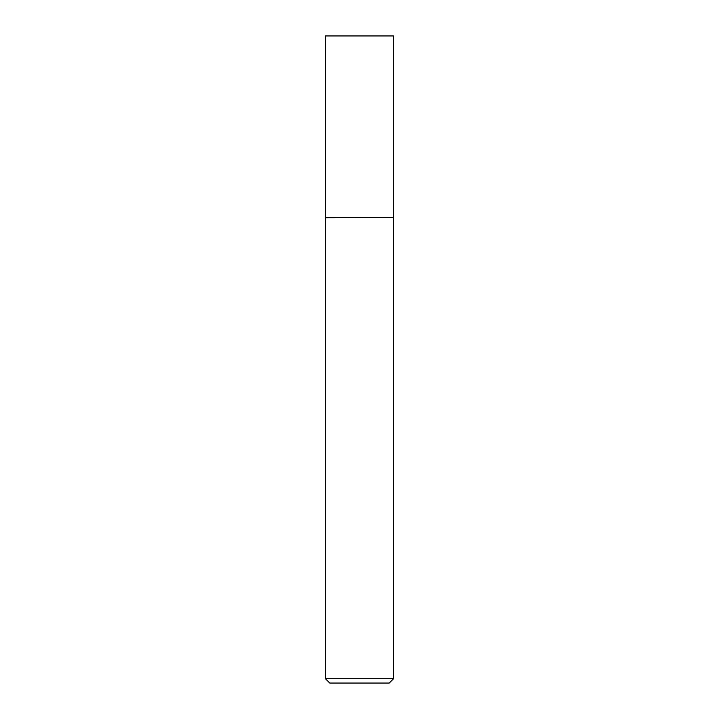 <?xml version="1.0" encoding="UTF-8"?>
<svg xmlns="http://www.w3.org/2000/svg" width="719" height="719" viewBox="0 0 719 719"><rect width="100%" height="100%" fill="white"/><g stroke="black" fill="none" stroke-linecap="round" stroke-linejoin="round"><path stroke-width="1.08" d="M325.473 217.596L393.527 217.596L393.527 35.95L325.473 35.95L325.446 217.785L393.527 217.596M393.554 678.727L389.231 683.05L329.769 683.05L325.446 678.727L393.554 678.727L393.554 217.785M325.446 678.727L325.446 217.785"/></g></svg>
